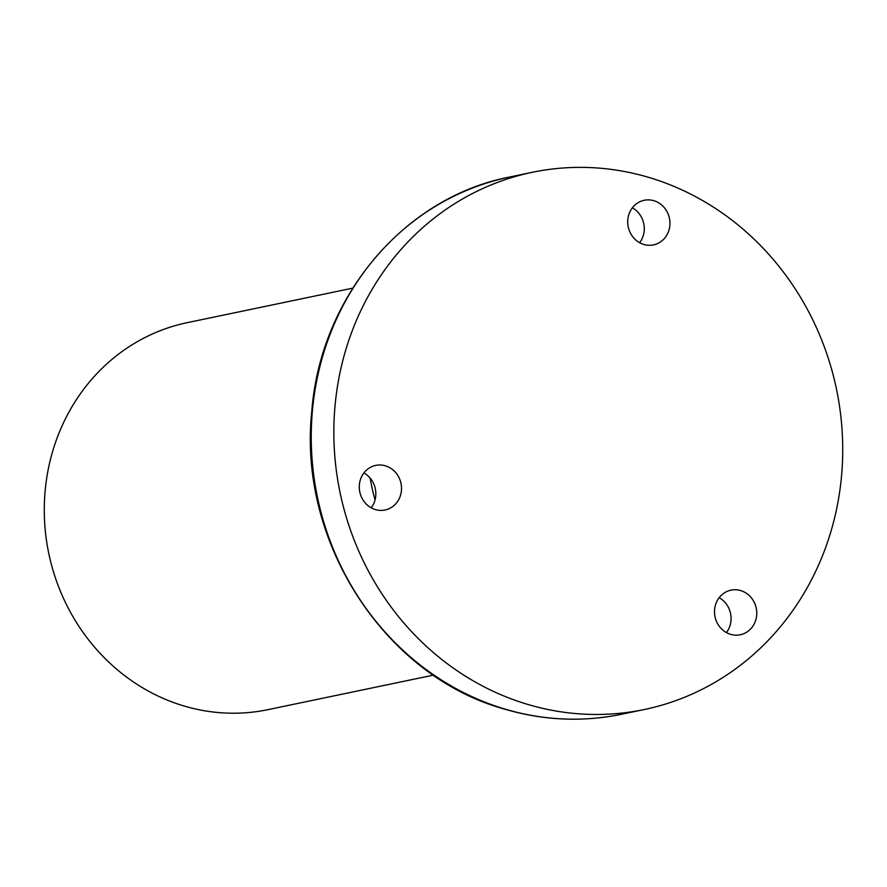<?xml version="1.0" encoding="UTF-8"?>
<svg xmlns="http://www.w3.org/2000/svg" width="887" height="887" viewBox="0 0 887 887"><rect width="100%" height="100%" fill="white"/><g stroke="black" fill="none" stroke-linecap="round" stroke-linejoin="round"><path stroke-width="1.33" d="M632.353 207.824A22.785 21.055 -101.8 0 1 643.419 235.066A22.785 21.055 -101.8 0 1 639.638 242.716M669.097 229.711A22.785 21.055 -101.8 0 1 653.486 244.89A22.785 21.055 -101.8 0 1 628.573 215.474A22.785 21.055 -101.8 0 1 644.184 200.285A22.785 21.055 -101.8 0 1 669.097 229.711M719.157 597.683A22.785 21.055 -101.8 0 1 730.212 624.936A22.785 21.055 -101.8 0 1 726.431 632.586M755.901 619.569A22.785 21.055 -101.8 0 1 740.29 634.759A22.785 21.055 -101.8 0 1 715.365 605.344A22.785 21.055 -101.8 0 1 730.988 590.154A22.785 21.055 -101.8 0 1 755.901 619.569M363.914 472.937A22.785 21.055 -101.8 0 1 374.979 500.179A22.785 21.055 -101.8 0 1 371.198 507.83M400.658 494.813A22.785 21.055 -101.8 0 1 385.047 510.003A22.785 21.055 -101.8 0 1 360.133 480.588A22.785 21.055 -101.8 0 1 375.744 465.398A22.785 21.055 -101.8 0 1 400.658 494.813M352.738 288.142L187.212 322.668A197.657 182.644 78.2 0 0 51.779 454.421A197.657 182.644 78.2 0 0 267.941 709.655L433.466 675.129M344.245 355.21A274.393 253.549 -101.8 0 1 532.255 172.311A274.393 253.549 -101.8 0 1 832.328 526.623A274.393 253.549 -101.8 0 1 644.328 709.522A274.393 253.549 -101.8 0 1 344.245 355.21M509.659 177.023C404.206 197.291 320.362 296.857 311.78 411.38C297.71 541.536 384.559 676.038 504.415 709.068C543.409 720.554 582.515 722.273 621.72 714.235A274.393 253.549 -101.8 0 1 504.947 709.079A274.393 253.549 -101.8 0 1 321.648 359.922A274.393 253.549 -101.8 0 1 509.659 177.023L532.255 172.311M375.068 499.847A179.318 165.703 -101.8 0 1 370.178 478.115M621.72 714.235L644.328 709.522"/></g></svg>
